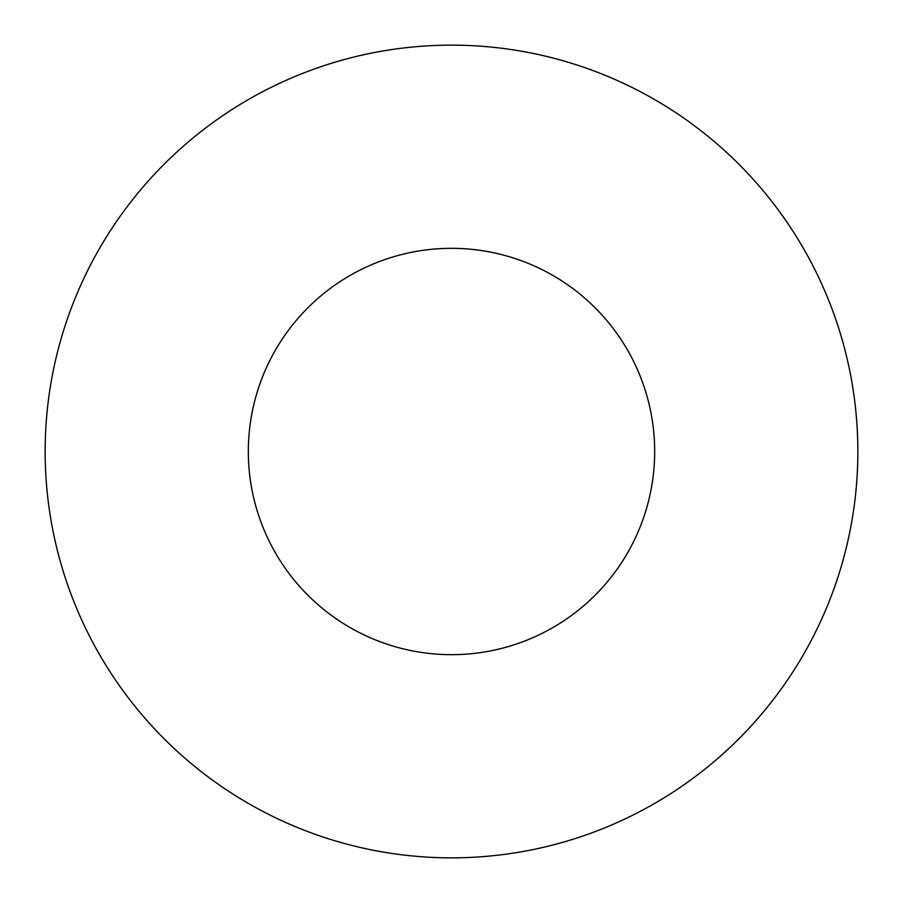 <?xml version="1.0" encoding="UTF-8"?>
<svg xmlns="http://www.w3.org/2000/svg" width="903" height="903" viewBox="0 0 903 903"><rect width="100%" height="100%" fill="white"/><g stroke="black" fill="none" stroke-linecap="round" stroke-linejoin="round"><path stroke-width="0.68" stroke-dasharray="4.51 3.39" d="M654.675 451.5A203.175 203.175 0 0 0 451.5 248.325A203.175 203.175 0 0 0 248.325 451.5A203.175 203.175 0 0 0 451.5 654.675A203.175 203.175 0 0 0 654.675 451.5M857.85 451.5A406.35 406.35 0 0 0 451.5 45.15A406.35 406.35 0 0 0 45.15 451.5A406.35 406.35 0 0 0 451.5 857.85A406.35 406.35 0 0 0 857.85 451.5"/><path stroke-width="1.35" d="M654.675 451.5A203.175 203.175 0 0 0 451.5 248.325A203.175 203.175 0 0 0 248.325 451.5A203.175 203.175 0 0 0 451.5 654.675A203.175 203.175 0 0 0 654.675 451.5M857.85 451.5A406.35 406.35 0 0 0 451.5 45.15A406.35 406.35 0 0 0 45.15 451.5A406.35 406.35 0 0 0 451.5 857.85A406.35 406.35 0 0 0 857.85 451.5"/></g></svg>

